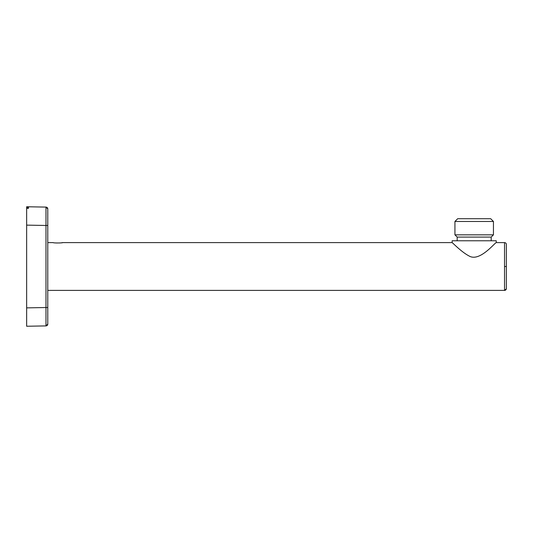 <?xml version="1.0" encoding="UTF-8"?>
<svg xmlns="http://www.w3.org/2000/svg" width="533" height="533" viewBox="0 0 533 533"><rect width="100%" height="100%" fill="white"/><g stroke="black" fill="none" stroke-linecap="round" stroke-linejoin="round"><path stroke-width="0.8" d="M47.783 225.466L47.783 208.929A1.839 1.839 45.5 0 0 45.978 207.09L26.65 206.757L45.978 207.09L47.783 208.929A1.839 1.839 -161.9 0 0 47.783 208.896L47.783 208.929A1.839 1.839 45.5 0 0 45.978 207.09L45.978 225.466L47.783 225.466L47.783 208.929L47.783 324.071A1.839 1.839 -18.1 0 1 45.978 325.91C47.164 325.656 47.763 325.043 47.783 324.071A1.839 1.839 134.5 0 1 47.57 324.937A1.839 1.839 134.5 0 0 47.783 324.071L47.783 307.534L45.978 307.534L45.978 325.91L47.783 324.071L47.783 307.534M47.783 290.392L47.783 242.608L53.173 242.608C53.14 243.141 63.214 243.028 62.621 242.608L452.131 242.608C453.443 243.541 461.651 252.142 469.193 256.04C479.687 262.143 494.864 242.602 496.243 242.608L504.531 242.608L504.531 290.392L47.783 290.392M47.484 325.083A1.839 1.839 134.5 0 1 46.884 325.656A1.839 1.839 134.5 0 0 47.484 325.083M26.65 206.757L26.65 208.35L27.583 208.35L27.583 206.771L26.65 206.757L26.65 225.133L45.978 225.466L45.991 211.608M55.978 242.975L60.016 242.961M61.615 242.775L62.621 242.608M26.65 208.25L26.65 326.243L45.978 325.91M26.65 315.563L26.65 307.894M506.35 244.167A1.839 1.839 0 0 0 504.531 242.608L504.531 290.392A1.839 1.839 180 0 0 506.35 288.826L506.35 244.167L506.35 288.826L504.531 290.392M496.243 242.608L496.243 240.769L452.131 240.769L452.131 242.608M28.489 206.784L28.489 208.35L27.583 208.35L27.583 206.984M491.186 240.769L491.186 237.092L457.187 237.092L457.187 240.769M457.187 237.092L454.929 234.84L493.445 234.84L491.186 237.092M454.929 221.468L493.445 221.468L490.686 218.717L457.687 218.717L454.929 221.468L454.929 234.84M493.445 221.468L493.445 234.84M33.126 225.246L45.978 225.466L45.978 307.534L26.65 307.867M506.35 266.5L504.531 266.5M45.978 207.09L47.577 208.083"/></g></svg>
